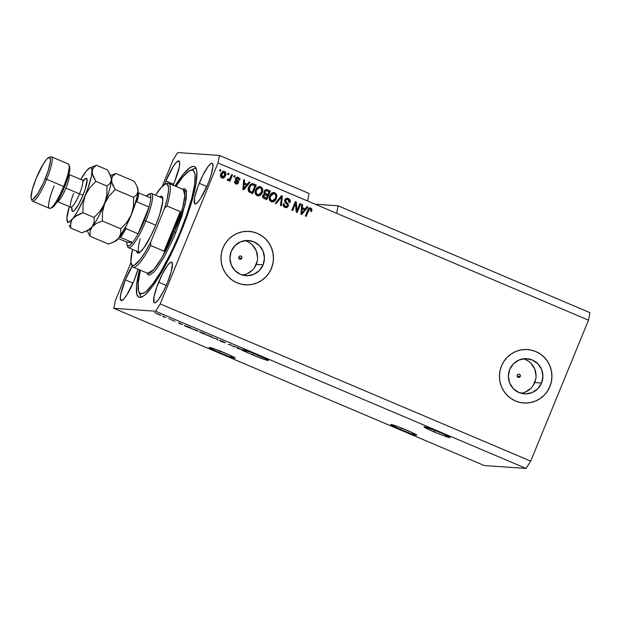 <?xml version="1.0" encoding="UTF-8"?>
<svg xmlns="http://www.w3.org/2000/svg" width="621" height="621" viewBox="0 0 621 621"><rect width="100%" height="100%" fill="white"/><g stroke="black" fill="none" stroke-linecap="round" stroke-linejoin="round"><path stroke-width="0.93" d="M241.817 258.266L238.712 258.057L241.817 258.266L240.925 259.174L239.667 259.174L238.782 258.266L238.79 256.985A1.677 1.638 -86 0 1 240.412 255.961A1.677 1.638 -86 0 1 241.817 258.266A1.677 1.638 -86 0 1 240.187 259.299A1.677 1.638 -86 0 1 238.79 256.985L239.675 256.077L240.932 256.085L241.817 256.985L241.817 258.266M520.282 376.442L517.184 376.225L520.282 376.442L519.389 377.343L518.131 377.343L517.246 376.435L517.254 375.154A1.677 1.638 -86 0 1 518.884 374.129A1.677 1.638 -86 0 1 520.282 376.442A1.677 1.638 -86 0 1 518.651 377.467A1.677 1.638 -86 0 1 517.254 375.154L518.147 374.253L519.404 374.253L520.289 375.162L520.282 376.442M521.011 393.256A17.621 17.272 94 0 0 534.704 382.559L541.574 383.033A17.621 17.272 -86 0 1 524.419 393.854A17.621 17.272 -86 0 1 509.701 369.511L513.474 363.797L519.086 359.986L525.708 358.651L532.313 360.001L537.902 363.828L541.621 369.549L542.909 376.295L541.574 383.033L537.802 388.746L532.189 392.557L525.568 393.893L518.962 392.542L513.373 388.715L509.655 382.994L508.366 376.248L509.701 369.511A17.621 17.272 -86 0 1 526.856 358.69A17.621 17.272 -86 0 1 541.574 383.033L534.704 382.559A17.621 17.272 94 0 0 523.394 358.806M242.547 275.087A17.621 17.272 94 0 0 256.232 264.391L263.102 264.864A17.621 17.272 -86 0 1 245.955 275.677A17.621 17.272 -86 0 1 231.237 251.342L235.002 245.629L240.622 241.817L247.236 240.482L253.842 241.833L259.431 245.66L263.157 251.381L264.445 258.119L263.102 264.864L259.337 270.577L253.717 274.389L247.104 275.724L240.498 274.373L234.909 270.546L231.183 264.825L229.894 258.08L231.237 251.342A17.621 17.272 -86 0 1 248.384 240.521A17.621 17.272 -86 0 1 263.102 264.864L256.232 264.391A17.621 17.272 94 0 0 244.922 240.637M245.217 284.806A26.781 26.253 94 0 0 245.326 284.814A26.781 26.253 94 0 0 271.385 268.381L271.439 268.381A26.781 26.253 -86 0 1 245.373 284.822A26.781 26.253 -86 0 1 223.009 247.833L225.454 243.207L228.73 239.147L232.72 235.825L237.269 233.356L242.206 231.835L247.329 231.33L252.444 231.85L257.366 233.38L261.891 235.856L265.858 239.194L269.11 243.253L271.517 247.888L272.992 252.91L273.473 258.134L272.953 263.358L271.439 268.381L268.994 273.007L265.71 277.059L261.72 280.389L257.172 282.858L252.242 284.371L247.119 284.884L242.004 284.364L237.082 282.834L232.557 280.35L228.59 277.02L225.338 272.953L222.931 268.326L221.456 263.296L220.967 258.072L221.495 252.848L223.009 247.833A26.781 26.253 -86 0 1 249.068 231.392A26.781 26.253 -86 0 1 271.439 268.381L271.385 268.381A26.781 26.253 94 0 0 249.013 231.385A26.781 26.253 94 0 0 248.936 231.385M523.689 402.982A26.781 26.253 94 0 0 523.79 402.99A26.781 26.253 94 0 0 549.849 386.549L549.903 386.549A26.781 26.253 -86 0 1 523.845 402.99A26.781 26.253 -86 0 1 501.473 366.002L503.918 361.375L507.202 357.316L511.192 353.993L515.74 351.525L520.67 350.003L525.793 349.499L530.916 350.019L535.83 351.548L540.363 354.032L544.33 357.362L547.575 361.422L549.981 366.056L551.456 371.079L551.945 376.303L551.417 381.527L549.903 386.549L547.458 391.176L544.182 395.228L540.192 398.558L535.644 401.026L530.714 402.54L525.591 403.052L520.468 402.532L515.546 401.003L511.021 398.519L507.054 395.189L503.81 391.129L501.395 386.495L499.921 381.465L499.439 376.241L499.959 371.024L501.473 366.002A26.781 26.253 -86 0 1 527.539 349.561A26.781 26.253 -86 0 1 549.903 386.549L549.849 386.549A26.781 26.253 94 0 0 527.485 349.553A26.781 26.253 94 0 0 527.4 349.553M406.561 430.074A14.058 0.893 22.3 0 1 416.8 435.212A14.058 0.893 22.3 0 1 401.019 429.685L401.678 428.071L401.019 429.685L390.982 424.826L391.867 424.624L396.765 426.2L411.218 432.123L416.8 435.212L410.815 433.559L401.019 429.685A14.058 0.893 22.3 0 1 390.78 424.547A14.058 0.893 22.3 0 1 406.561 430.074M439.854 432.371A14.058 0.893 22.3 0 1 450.093 437.518A14.058 0.893 22.3 0 1 434.312 431.991L434.972 430.369L434.312 431.991L424.275 427.124L425.152 426.93L430.058 428.506L442.284 433.419L450.093 437.51L444.108 435.864L434.312 431.991A14.058 0.893 22.3 0 1 424.073 426.844A14.058 0.893 22.3 0 1 439.854 432.371M224.957 353.007A14.058 0.893 22.3 0 1 235.188 358.146A14.058 0.893 22.3 0 1 219.407 352.619L220.067 351.005L219.407 352.619L209.37 347.76L210.255 347.558L215.153 349.134L229.607 355.057L235.188 358.146L229.211 356.493L219.407 352.619A14.058 0.893 22.3 0 1 209.176 347.481A14.058 0.893 22.3 0 1 224.957 353.007M258.251 355.305A14.058 0.893 22.3 0 1 268.482 360.452A14.058 0.893 22.3 0 1 252.7 354.925L253.36 353.302L252.7 354.925L241.872 350.19L242.943 350.26A14.058 0.893 22.3 0 1 242.469 349.84L237.424 348.303L236.562 347.279L240.63 349.204L249.859 351.952L264.841 358.27L268.28 360.172L266.161 360.025L252.7 354.925A14.058 0.893 22.3 0 1 243.517 350.617L243.797 349.926L243.517 350.617L241.872 350.19L242.943 350.26A14.058 0.893 22.3 0 1 242.469 349.84L237.424 348.303L237.61 347.853L237.424 348.303L236.562 347.279L242.462 349.786A14.058 0.893 22.3 0 1 242.469 349.778A14.058 0.893 22.3 0 1 258.251 355.305M199.217 183.288A22.092 4.137 113 0 1 212.203 163.253A22.092 4.137 113 0 1 207.934 183.894L200.746 198.231L197.517 202.555L195.211 203.991L194.52 203.541L194.575 197.804L197.672 187.27L202.749 175.502L208.113 166.459L210.93 163.525L211.94 163.191L212.63 163.641L212.956 166.793L210.806 176.061L207.934 183.894A22.092 4.137 113 0 1 194.947 203.929A22.092 4.137 113 0 1 199.217 183.288L206.824 186.517L199.217 183.288M164.379 184.973L165.923 180.99L173.531 184.212L165.923 180.99A22.092 4.137 113 0 1 178.918 160.948A22.092 4.137 113 0 1 174.641 181.588L172.925 185.563M137.978 269.18A22.092 4.137 113 0 1 134.082 280.498L126.886 294.828L123.657 299.159L121.351 300.595L120.319 298.926L120.722 294.408L125.357 279.892L132.964 283.122L125.357 279.892A22.092 4.137 113 0 1 132.164 266.176M158.65 282.19A22.092 4.137 113 0 1 171.644 262.155A22.092 4.137 113 0 1 167.375 282.796L163.843 290.581L158.479 299.625L155.661 302.559L154.645 302.893L153.954 302.443L154.016 296.706L157.105 286.18L162.19 274.412L167.546 265.369L170.371 262.427L171.38 262.093L172.413 263.762L171.287 271.416L167.375 282.796A22.092 4.137 113 0 1 154.381 302.831A22.092 4.137 113 0 1 158.65 282.19L166.257 285.419L158.65 282.19M175.044 185.997A70.965 13.297 113 0 1 194.373 166.568A70.965 13.297 113 0 1 180.649 232.859L172.25 251.839L160.428 274.21L152.083 286.91L144.996 294.874L143.024 296.349L139.772 297.42L138.53 297.009L136.868 294.315L136.527 285.839L139.477 269.817A70.965 13.297 113 0 0 138.925 297.218A70.965 13.297 113 0 0 180.649 232.859L187.852 213.795L193.224 196.29L196.306 181.852L196.834 171.722L196.43 169.471L194.769 166.777L193.519 166.366L190.274 167.437L183.746 173.647L175.044 185.997M315.189 204.216L338.119 205.799L589.95 312.666L338.119 205.799L336.66 213.321L588.491 320.188L589.95 312.666L588.491 320.188L218.01 162.974L160.202 303.917L530.691 461.131L588.491 320.188L530.691 461.131L160.202 303.917L155.576 311.222L113.829 308.334L484.31 465.556L526.065 468.436L155.576 311.222L526.065 468.436L530.691 461.131L526.065 468.436L484.31 465.556L113.829 308.334L115.289 300.812L130.953 262.605L115.289 300.812L113.829 308.334L155.576 311.222L160.202 303.917L218.01 162.974L307.605 200.994L309.064 193.465L219.469 155.444L309.064 193.465L307.605 200.994L336.66 213.321L338.119 205.799L315.189 204.216M177.715 152.564L219.469 155.444L218.01 162.974L219.469 155.444L177.715 152.564L173.088 159.869L177.715 152.564M233.224 346.386L234.691 346.487L235.576 346.86L233.721 346.728L230.686 344.919L228.334 344.445L230.181 344.57L233.224 346.386L230.181 344.57L228.334 344.445L230.686 344.919L233.721 346.728L235.576 346.86L234.691 346.487L233.224 346.386M219.981 340.424L223.475 342.055L219.392 340.463L221.441 341.527L224.437 342.551L220.913 340.696L225.431 342.668L220.393 340.525L225.446 342.753L221.123 340.859L224.468 342.598L221.441 341.527L219.392 340.463L223.537 342.179L219.919 340.432M211.784 337.42L217.218 339.066L217.901 340.013L216.589 338.88L211.784 337.42L216.589 338.88L217.901 340.013L217.218 339.066L211.784 337.42M205.372 334.37L212.18 337.219L205.209 334.393M191.284 328.393L198.091 331.241L191.121 328.416M182.621 324.589L179.415 323.688L178.561 322.664L182.621 324.589L178.561 322.664L179.415 323.688L182.621 324.589M154.52 312.557L155.669 312.945L154.52 312.557M156.189 313.419L160.994 315.429L156.057 313.434M162.663 316.011L163.812 316.407L162.663 316.011M165.753 317.478L163.284 316.64L165.753 317.478M168.718 318.581L169.867 318.977L168.718 318.581M170.775 319.505L174.959 321.282L170.713 319.52M184.445 325.497L189.258 327.857L191.105 327.989L184.445 325.497L191.105 327.989L189.258 327.857L184.258 325.528M199.481 331.73L203.346 333.842L205.194 333.966L199.481 331.73L205.194 333.966L203.346 333.842L199.395 331.746M162.221 186.362L173.088 159.869L162.221 186.362M297.024 210.403L299.85 203.509L300.735 203.882L297.187 212.537L296.248 212.141L295.503 203.727L292.67 210.62L291.792 210.247L295.34 201.592L296.279 201.996L297.024 210.403L296.279 201.996L295.34 201.592L291.792 210.247L292.67 210.62L295.503 203.727L296.248 212.141L297.187 212.537L300.735 203.882L299.85 203.509L297.024 210.403M284.666 199.892L286.211 198.355L288.649 198.635L290.1 200.187L290.007 202.632L289.075 202.368L289.176 200.862L288.26 199.683L286.762 199.287L285.722 199.931L285.582 201.406L288.059 203.781L288.517 205.163L287.927 206.809L286.39 207.693L284.387 207.197L283.16 205.535L283.339 203.758L284.263 204.022L284.224 205.466L285.264 206.428L286.824 206.459L287.523 205.489L287.313 204.387L284.713 201.949L284.666 199.892L285.124 202.516L287.523 204.736L287.445 205.73L286.033 206.622L285.264 206.428L284.263 204.022L283.339 203.758C282.788 205.458 283.3 206.684 284.884 207.453L285.908 207.709L288.315 206.125L285.559 200.241L287.065 199.279L287.88 199.488L289.075 202.368L290.007 202.632C290.651 200.754 290.108 199.372 288.369 198.503L288.105 198.487C289.844 199.357 290.387 200.73 289.743 202.609L289.836 200.164L288.369 198.503L287.22 198.215L284.666 199.892M275.243 203.23L281.46 195.708L282.376 196.096L281.36 205.823L280.451 205.442L281.554 196.935L276.159 203.618L275.243 203.23L276.159 203.618L281.554 196.935L280.451 205.442L281.36 205.823L282.376 196.096L281.46 195.708L275.243 203.23M273.659 192.502L276.135 193.721L276.912 196.034L276.081 199.31L274.443 201.274L272.448 201.918L270.841 201.46L269.63 200.234L269.149 198.13L269.685 195.778L271.129 193.573L272.922 192.58L274.855 192.774L271.819 193.038L269.685 195.778C268.59 198.27 269.095 200.226 271.214 201.646L272.277 201.91L276.438 198.518L276.803 195.188L276.438 198.518L272.145 201.903M259.57 186.525L262.046 187.744L262.823 190.057L262.178 192.937L260.354 195.297L258.359 195.941L256.752 195.483L255.541 194.257L255.06 192.153L255.596 189.801L257.04 187.589L258.833 186.595L260.773 186.797L257.731 187.061L255.596 189.801C254.501 192.293 255.014 194.249 257.125 195.669L258.189 195.933L262.349 192.541L262.714 189.211L262.349 192.541L258.057 195.918M247.274 184.235L249.075 181.961L249.991 182.349L243.735 189.855L242.881 189.49L243.719 179.686L244.635 180.074L244.317 182.978L247.274 184.235L244.317 182.978L244.635 180.074L243.719 179.686L242.881 189.49L243.735 189.855L249.991 182.349L249.075 181.961L247.274 184.235M219.547 170.884L220.051 169.649L220.936 170.022L220.424 171.256L219.547 170.884L220.424 171.256L220.936 170.022L220.051 169.649L219.547 170.884M223.653 171.233L224.561 171.427L223.785 171.233L220.828 173.748L222.76 171.412L225.081 171.73L226.021 173.903L224.499 177.412L223.071 178.126L221.363 177.645L220.463 176.123L220.828 173.748C220.013 175.526 220.362 176.923 221.883 177.948L222.652 178.134L225.586 175.689C226.432 173.888 226.091 172.467 224.561 171.427L224.297 171.412C225.827 172.452 226.168 173.872 225.322 175.673L222.52 178.118M227.69 174.338L228.202 173.104L229.079 173.476L228.575 174.711L227.69 174.338L228.575 174.711L229.079 173.476L228.202 173.104L227.69 174.338M227.946 180.517L229.444 179.842L229.033 180.843L229.91 181.216L232.495 174.928L231.61 174.555L230.275 177.816L231.61 174.555L232.495 174.928L229.91 181.216L229.033 180.843L229.444 179.842L228.155 180.571L227.247 179.826L227.954 179.065L229.328 179.298L230.275 177.816L229.591 179.034L227.954 179.065L227.247 179.826L228.194 180.579M233.636 176.861L234.14 175.627L235.025 175.999L234.513 177.233L233.636 176.861L234.513 177.233L235.025 175.999L234.14 175.627L233.636 176.861M235.561 178.475L236.368 177.435L237.626 177.109L239.722 178.499L239.745 180.245L238.813 179.981L238.813 178.918L238.045 178.204L236.5 178.701L238.666 182.054L237.401 184.002L235.475 183.684L234.482 182.434L234.567 181.216L235.491 181.479L236.174 182.954L236.966 183.117L237.641 182.489L235.538 180.082L235.483 178.669L237.595 182.652L236.174 182.954L235.491 181.479L234.567 181.216L235.833 183.863L236.702 184.088L238.526 182.9L236.5 178.701L238.045 178.204L238.813 179.981L239.745 180.245L238.208 177.311L239.481 180.23L239.458 178.483L237.595 177.109L235.561 178.475M248.749 186.96L250.038 184.81L251.808 183.661L256.263 185.011L252.716 193.667L248.617 191.423L248.159 189.521L248.749 186.96C247.857 188.745 247.95 190.399 249.044 191.92L252.716 193.667L256.263 185.011L253.5 183.932L256.263 185.011L252.483 193.573L255.999 184.996L252.491 183.622L248.749 186.96M264.142 191.338L265.12 189.995L266.409 189.545L270.352 190.996L266.805 199.644L263.529 198.2L262.737 197.292L262.869 195.11L264.437 193.954L263.886 192.704L264.142 191.338L264.437 193.954L262.745 195.367C262.279 196.865 262.761 197.92 264.181 198.534L266.805 199.644L270.352 190.996L267.48 189.871L270.352 190.996L266.572 199.551L270.088 190.973L266.518 189.552L264.142 191.338M305.284 208.85L307.077 206.576L308 206.964L301.744 214.47L300.882 214.105L301.721 204.301L302.637 204.689L302.318 207.593L305.284 208.85L302.318 207.593L302.637 204.689L301.721 204.301L300.882 214.105L301.744 214.47L308 206.964L307.077 206.576L305.284 208.85M310.011 207.856L311.851 209.013L311.563 211.513L310.632 211.249L310.647 209.199L309.343 209.199L306.207 216.372L305.33 215.992L307.954 209.626L309.297 208.019L310.842 208.043L310.143 207.864M164.557 184.476A22.092 4.137 113 0 1 165.923 180.99L173.119 166.653L176.348 162.329L178.654 160.886L179.679 162.555L179.283 167.08L174.641 181.588A22.092 4.137 113 0 1 173.104 185.174M137.994 269.11L134.082 280.498A22.092 4.137 113 0 1 121.087 300.533A22.092 4.137 113 0 1 125.357 279.892L132.552 265.555M220.02 169.727L220.936 170.022L220.199 171.155L220.672 170.007L220.02 169.727M222.202 178.095L224.235 177.396L225.687 174.493L225.244 172.141L223.094 171.233M225.718 173.267L225.547 172.677M225.244 172.141L224.818 171.706M222.015 177.039L222.675 177.156L221.736 174.059L222.015 177.039L221.13 175.696L221.55 173.849L222.706 172.405L224.165 172.32L224.709 175.324L222.108 177.07M222.823 177.094L224.336 176.069L224.973 173.243L224.352 172.413L223.358 172.265L221.736 174.059L224.165 172.32M223.902 172.296L221.472 174.043L221.472 176.131L222.279 177.055M228.163 173.181L229.079 173.476L228.342 174.617L228.815 173.461L228.163 173.181M232.231 174.905L229.677 181.122L232.231 174.905M227.891 180.556L229.18 179.826L227.682 180.501M227.682 179.05L228.497 179.43M234.109 175.704L235.025 175.999L234.288 177.14L234.761 175.984L234.109 175.704M237.245 178.048L238.045 178.204M237.781 178.188L236.236 178.677L236.205 179.337L237.16 180.051L238.526 182.9L236.57 184.072M235.91 182.939L235.227 181.456L234.552 181.27L235.491 181.479L235.91 182.939L236.795 183.117L236.174 182.954M236.702 183.094L236.096 183.009M236.345 184.064L237.672 183.7L238.379 182.465L238.115 181.231L236.159 179.174L236.492 178.297L237.346 178.056M237.54 180.595L236.896 180.036M249.021 182.031L249.991 182.349L243.533 189.77L249.727 182.333L249.021 182.031M243.711 179.779L244.635 180.074L244.053 182.962L247.011 184.22L244.053 182.962L244.371 180.059L243.711 179.779M243.409 188.753L243.929 184.095L243.409 188.753M243.548 187.767L243.657 186.774M246.576 185.12L243.673 188.776L243.929 184.095L246.576 185.12L244.193 184.111L243.673 188.776L246.576 185.12M250.566 185.353L252.367 184.709L250.566 185.353L249.363 187.325L249.37 190.95L252.25 192.285L249.634 190.973L249.626 187.348L251.451 184.755L254.967 185.656L252.25 192.285L249.626 191.167L248.943 190.111L249.044 188.225L250.372 185.57M248.943 190.111L248.874 189.646M262.714 189.211L260.502 186.774L262.714 189.211M257.676 195.887L260.09 195.273L261.728 193.31L262.559 190.461L261.783 187.728M261.208 187.177L259.749 186.548M258.095 195.918L258.522 195.894M257.894 194.815L255.999 193.372L256.1 190.437M259.594 187.62L256.201 190.181L259.594 187.62L260.362 187.806C261.922 188.869 262.295 190.313 261.48 192.153L258.336 194.854L257.529 194.652L256.031 192.316L256.799 189.032L258.848 187.62M256.201 190.181L255.767 192.293L257.265 194.637L258.336 194.854M267.55 194.645L264.771 193.115L264.693 191.858L265.478 190.779L266.153 190.616L264.756 191.687L265.928 193.962L267.55 194.645M264.678 194.715L263.42 195.584L264.631 197.633L266.075 198.246L264.895 197.649L263.684 195.599L264.942 194.73L267.403 195.677L266.075 198.246L263.327 196.609L263.615 195.211L264.771 194.73M269.056 191.633L267.814 194.668L265.928 193.962L264.756 191.687L266.153 190.616L269.056 191.633L265.959 190.701L265.12 191.493L264.903 192.789L267.814 194.668L269.056 191.633M267.046 190.872L266.153 190.616M264.895 197.649L266.339 198.262L267.403 195.677L264.166 194.932L263.591 196.624L264.895 197.649M276.803 195.188L274.591 192.751L276.803 195.188M271.765 201.864L274.179 201.251L275.817 199.287L276.648 196.438L275.871 193.705M275.297 193.154L273.838 192.526M272.184 201.903L272.611 201.872M271.982 200.793L270.267 199.675L269.879 197.726L271.105 194.715L272.937 193.597M273.675 193.597L270.29 196.158L269.856 198.27L271.354 200.614L270.119 198.293L270.554 196.182L273.675 193.597L274.451 193.783C276.011 194.847 276.384 196.298 275.569 198.138L272.425 200.831L271.354 200.614L272.425 200.831M281.406 195.778L282.376 196.096L281.103 205.714L282.113 196.073L281.406 195.778M281.29 196.911L275.957 203.533L281.29 196.911M286.941 199.271L285.295 200.218L288.315 206.125L285.776 207.701M287.065 199.279L285.295 200.218L285.194 201.01L288.183 204.588M285 206.405L283.96 205.45L283.999 204.006L283.323 203.812L284.263 204.022L285 206.405L286.033 206.622M286.258 206.56L285.155 206.467M285.613 207.693L287.259 207.197L288.198 205.636M299.819 203.587L300.735 203.882L296.954 212.436L300.471 203.867L299.819 203.587M295.239 203.704L292.437 210.527L295.239 203.704M295.309 201.678L296.279 201.996L296.76 210.379L296.015 201.98L295.309 201.678M307.022 206.646L308 206.964L301.534 214.385L307.737 206.948L307.022 206.646M301.713 204.394L302.637 204.689L302.054 207.577L305.02 208.827L302.054 207.577L302.373 204.674L301.713 204.394M301.418 213.368L301.93 208.71L301.418 213.368M301.558 212.382L301.666 211.388M304.577 209.735L301.682 213.391L301.93 208.71L304.577 209.735L302.194 208.726L301.682 213.391L304.577 209.735M311.563 211.513L311.913 209.215L311.292 211.497L311.913 209.215L310.842 208.043C309.274 207.717 308.241 208.415 307.737 210.123L305.33 215.992L306.207 216.372L309.235 209.316L310.384 209.036L310.632 211.249L311.563 211.513M308.971 209.3L305.974 216.271L308.971 209.3M310.842 208.043L311.649 209.192L310.935 208.214L309.545 207.856M250.76 191.648L252.25 192.285L254.967 185.656L252.25 184.701L250.457 185.819L249.137 189.661L249.557 190.88L250.76 191.648M256.031 192.316L257.366 194.575L258.81 194.839L260.005 194.326L261.689 191.563L261.332 188.559L259.749 187.635L257.94 188.116L256.597 189.902L256.031 192.316M270.119 198.293L270.531 199.69L271.618 200.637L274.094 200.311L275.778 197.54L275.421 194.536L273.838 193.612L272.029 194.094L270.686 195.879L270.119 198.293M160.055 315.049L157.043 313.621M164.045 316.989L165.341 317.401L164.045 316.989M179.601 323.238L179.415 323.688L179.601 323.238M182.116 324.449L179.764 323.37L182.116 324.449M185.252 325.668L188.59 327.5L190.01 327.601L188.59 327.5L185.392 325.707L190.034 327.531L185.33 325.87M197.144 330.869L192.106 328.889M199.768 332.041L203.261 333.454L199.768 332.142M200.366 331.979L204.123 333.516L200.358 332.111M211.233 336.846L206.195 334.874M217.218 339.074L216.993 339.633L217.218 339.074M240.125 349.064L237.765 347.985L240.125 349.064M243.145 349.778L242.943 350.26L243.145 349.778M160.226 314.894L157.082 313.791M197.338 330.675L192.161 328.765M211.427 336.66L206.25 334.742M240.063 178.786L239.434 178.499M239.551 178.444L239.939 178.638M525.537 403.045L530.66 402.54L535.589 401.019L540.138 398.55L544.128 395.228M547.412 391.176L549.849 386.549L551.363 381.527M551.89 376.303L551.409 371.079L549.934 366.056L547.52 361.422L544.275 357.362M540.309 354.024L535.776 351.548L530.862 350.019M527.64 349.569L525.739 349.499M247.065 284.876L252.188 284.371L257.125 282.85L261.666 280.382L265.664 277.059M268.94 273.007L271.385 268.381L272.898 263.358M273.426 258.134L272.937 252.91L271.462 247.88L269.056 243.253L265.804 239.194M261.837 235.856L257.311 233.372L252.39 231.843M243.603 274.909L246.847 273.915L252.468 270.096M254.626 267.434L257.226 261.084M257.575 257.645L256.287 250.907L252.561 245.186M249.952 242.99L246.972 241.359M522.075 393.077L525.319 392.084L530.932 388.272M533.09 385.602L535.698 379.252M536.039 375.814L534.751 369.076L531.033 363.355M528.424 361.158L525.444 359.528M138.933 252.941L138.902 252.957A30.794 5.768 113 0 0 155.778 225.12L159.776 214.206L162.772 201.289L162.322 196.888L161.359 196.267L159.659 196.927A30.794 5.768 113 0 1 162.523 197.299A30.794 5.768 113 0 1 155.778 225.12L150.849 235.972L143.381 248.579L139.446 252.669L138.033 253.135L137.078 252.506L136.597 250.806M149.42 194.109A29.459 5.519 113 0 1 151.516 193.473L162.415 198.099A29.459 5.519 113 0 1 162.772 198.34M182.512 189.172L186.525 191.687L185.268 204.006L175.898 232.533L174.423 231.998L182.745 207.538L184.848 195.537L183.218 189.467L168.695 183.304A45.527 8.531 113 0 1 166.948 205.978L180.269 211.629A45.527 8.531 113 0 1 173.212 231.486A45.527 8.531 113 0 1 164.045 251.195L150.724 245.543A45.527 8.531 113 0 1 133.127 267.123A45.527 8.531 113 0 1 131.683 264.74M180.571 233.061L179.857 232.805A66.944 12.544 113 0 1 138.77 291.451A66.944 12.544 113 0 1 140.4 270.205L138.227 282.78L138.553 290.783L139.205 292.344L141.293 293.71L144.359 292.701L146.222 291.311L152.906 283.797L160.777 271.812L171.932 250.713L179.857 232.805L180.571 233.061M138.77 291.451L140.734 296.566A70.965 13.297 -67 0 0 141.052 297.265A70.965 13.297 113 0 1 140.067 293.283M133.127 267.123L147.651 273.287A45.527 8.531 -67 0 0 174.423 231.998L173.212 231.486L174.423 231.998A45.527 8.531 -67 0 0 183.218 189.467M165.978 183.925A45.527 8.531 113 0 1 168.695 183.304M131.303 264.01L131.955 265.718A45.527 8.531 -67 0 0 150.724 245.543L150.655 242.244A44.184 8.283 113 0 1 131.303 264.01A44.184 8.283 113 0 1 132.514 249.401L130.852 261.565L131.893 264.996L132.964 265.501L134.377 265.167L140.323 259.361L145.314 251.901L150.655 242.244L164.596 208.252L167.251 198.41L168.493 190.686L168.539 187.829L167.499 184.398L166.428 183.901L165.023 184.227L161.305 187.332L155.522 195.173A44.184 8.283 113 0 1 165.186 184.158A44.184 8.283 113 0 1 164.596 208.252L166.948 205.978A45.527 8.531 -67 0 0 166.87 183.436L165.186 184.158M192.331 170.115A70.965 13.297 113 0 1 195.879 168.058A70.965 13.297 -67 0 0 195.157 168.314L190.119 170.457A66.944 12.544 113 0 1 179.857 232.805L186.649 214.819L191.718 198.309L194.629 184.685L195.126 175.13L194.746 173.003L193.178 170.464L191.998 170.076L188.939 171.085L182.776 176.946L175.968 186.393A66.944 12.544 113 0 1 190.119 170.457M146.944 272.984L148.077 274.893L149.894 275.018L153.791 272.114L157.028 268.225L164.48 256.465L174.113 236.772L181.984 215.922L186.23 198.852L186.316 190.67L185.858 189.576L184.398 188.621L182.248 189.327M147.651 273.287L153.729 269.599L161.786 257.948L174.423 231.998L175.898 232.533M139.818 252.413A29.459 5.519 113 0 1 139.399 252.328A29.459 5.519 113 0 1 140.191 238.844A29.459 5.519 -67 0 0 139.818 252.413M164.045 251.195L173.212 231.486L180.269 211.629L164.045 251.195L180.269 211.629L166.948 205.978L164.596 208.252L150.655 242.244L150.724 245.543L164.045 251.195M138.902 252.957A30.794 5.768 113 0 1 136.643 251.156M132.529 242.524A28.116 5.271 113 0 1 127.095 245.093A28.116 5.271 113 0 1 126.816 242.128L127.057 244.992L128.151 246.04L130.022 245.194L132.529 242.524L126.816 242.128L118.417 238.565L126.816 242.128L132.529 242.524A28.116 5.271 -67 0 0 138.072 233.775A28.116 5.271 113 0 1 132.529 242.524L120.427 237.385L132.529 242.524M144.351 220.455A28.116 5.271 113 0 1 138.072 233.775L144.351 220.455L149.04 207.034L138.072 233.775L125.97 228.637L125.411 227.146L125.97 228.637A28.116 5.271 113 0 1 120.427 237.385A28.116 5.271 -67 0 0 125.97 228.637L138.072 233.775L149.04 207.034A28.116 5.271 113 0 1 144.351 220.455L145.826 220.991L144.351 220.455M127.095 245.093L127.747 246.793A29.459 5.519 -67 0 0 145.826 220.991A29.459 5.519 113 0 1 128.508 247.701A29.459 5.519 113 0 1 127.507 245.745M155.739 225.198L145.826 220.991L155.739 225.198M150.787 198.021L150.546 195.157L149.451 194.109L146.339 196.127A28.116 5.271 113 0 1 148.66 194.272A28.116 5.271 113 0 1 150.787 198.021A28.116 5.271 113 0 1 149.04 207.034A28.116 5.271 -67 0 0 150.787 198.021L138.677 192.883A28.116 5.271 113 0 1 136.938 201.895L149.04 207.034L136.938 201.895A28.116 5.271 -67 0 0 138.677 192.883L150.787 198.021M151.516 193.473A29.459 5.519 113 0 1 145.826 220.991A29.459 5.519 -67 0 0 150.336 193.558L148.66 194.272M120.195 237.292L119.201 236.95M136.698 201.841L135.502 202.531M50.448 208.283L52.125 207.569A22.76 4.262 -67 0 0 64.6 186.991L63.652 186.494A24.103 4.518 113 0 1 50.448 208.283A24.103 4.518 113 0 1 54.136 185.834M31.252 198.712L31.912 200.412A24.103 4.518 -67 0 0 46.699 179.298L45.224 178.77A22.76 4.262 113 0 1 31.252 198.712A22.76 4.262 113 0 1 36.243 178.149L32.207 189.879L31.05 197.757L31.399 199.015L32.113 199.473L33.154 199.131L37.811 193.542L43.454 182.861L48.182 170.705L50.394 161.157L50.417 159.162L49.354 157.439L46.979 158.922L43.649 163.377L36.243 178.149A22.76 4.262 113 0 1 48.71 157.571A22.76 4.262 113 0 1 45.224 178.77L46.699 179.298A24.103 4.518 113 0 1 32.525 201.157A24.103 4.518 113 0 1 31.687 199.325M72.145 208.609L70.817 207.228A14.725 2.763 -67 0 0 79.48 193.868L83.02 195.141L85.349 188.784L87.111 179.686L86.272 178.336L83.711 180.276A17.939 3.361 113 0 1 83.02 195.141L79.48 193.868A14.725 2.763 -67 0 0 82.29 180.098M58.77 200.754A14.725 2.763 113 0 0 65.919 188.116L79.48 193.868L65.919 188.116A14.725 2.763 113 0 0 68.846 174.4A14.725 2.763 113 0 1 65.919 188.116A14.725 2.763 113 0 1 57.349 201.499M32.525 201.157L49.478 208.353A24.103 4.518 -67 0 0 63.652 186.494L46.699 179.298L63.652 186.494A24.103 4.518 -67 0 0 68.31 163.983L51.357 156.787A24.103 4.518 113 0 1 46.699 179.298A24.103 4.518 -67 0 0 50.394 156.857L48.71 157.571M87.126 230.74L90.084 236.275L108.481 244.084L90.084 236.275L90.092 231.322L92.094 226.875L96.387 223.436L102.341 220.975L120.738 228.776L120.738 233.737L118.727 238.177L114.435 241.623L108.481 244.084L114.435 241.623L118.727 238.177A29.459 5.519 -67 0 0 131.295 214.827L126.831 222.419L120.738 228.776L102.341 220.975L102.496 212.103L104.662 203.525L109.125 195.925L115.219 189.568L133.616 197.369L133.461 206.242L131.295 214.827A29.459 5.519 -67 0 0 138.048 191.066L136.744 194.715L133.616 197.369L115.219 189.568L111.64 182.015L111.788 177.808L112.719 176.116L115.848 173.461L134.245 181.27L137.055 186.416L138.048 191.066A29.459 5.519 -67 0 0 137.746 188.217L137.055 186.416L138.048 191.066L137.676 193.03L136.744 194.715L133.616 197.369L133.461 206.242L131.295 214.827L126.831 222.419L120.738 228.776L120.738 233.737L118.727 238.177L126.583 225.206L132.7 211.272L137.482 195.475L138.048 191.066L137.746 188.21M137.055 186.416L134.245 181.27L115.848 173.461L109.925 175.906M110.934 176.535L110.934 176.535A29.459 5.519 113 0 1 111.415 179.764L112.719 176.116L115.848 173.461L110.569 175.495M87.266 231.097L90.084 236.275L90.092 231.322L92.094 226.875A29.459 5.519 -67 0 0 104.662 203.525A29.459 5.519 -67 0 0 111.415 179.764A29.459 5.519 113 0 1 104.662 203.525L109.125 195.925L115.219 189.568L112.417 184.421L111.415 179.764L110.111 183.412L106.983 186.067L106.82 194.955L104.662 203.525A29.459 5.519 113 0 1 92.094 226.875L96.387 223.436L102.341 220.975L102.496 212.103L104.662 203.525L100.198 211.117L94.097 217.474L94.097 222.427L92.094 226.875A29.459 5.519 113 0 1 87.794 230.321L81.848 232.774L70.716 228.054L70.716 223.102L71.415 220.797L77.299 211.777L83.781 198.844L87.98 188.248L91.473 175.953L92.009 169.921L91.295 167.988L89.773 167.88L86.234 171.14L80.831 179.477A29.459 5.519 113 0 1 86.234 171.14L86.234 171.14A29.459 5.519 113 0 1 89.804 167.872A29.459 5.519 113 0 1 92.04 171.543A29.459 5.519 113 0 1 85.287 195.304A29.459 5.519 113 0 1 72.719 218.654A29.459 5.519 113 0 1 67.208 221.107A29.459 5.519 113 0 1 66.913 218.25L67.658 221.813L69.172 221.914L74.605 216.799L82.966 212.755L83.129 203.867L85.287 195.304L89.758 187.705L95.851 181.348L93.041 176.201L92.04 171.543L93.352 167.895L96.48 165.24L89.804 167.872M115.157 241.453A29.459 5.519 -67 0 0 118.727 238.177L116.212 240.801L111.609 242.958M137.761 188.256L137.303 187.511M87.802 230.321L92.094 226.875A29.459 5.519 -67 0 1 88.524 230.15L81.848 232.774L70.716 228.054L70.515 225.532L71.415 220.797L72.719 218.654L77.012 215.215L82.966 212.755L83.129 203.867L85.287 195.304L89.758 187.705L95.851 181.348L92.265 173.795L92.42 169.587L93.352 167.895L96.48 165.24L107.612 169.968L111.112 176.915A29.459 5.519 -67 0 1 111.415 179.764L110.111 183.412L106.983 186.067L95.851 181.348L106.983 186.067L106.82 194.955L106.044 199.302L102.675 207.492L100.198 211.117L94.097 217.474L82.966 212.755L94.097 217.474L94.097 222.427L92.094 226.875L90.216 228.73L84.968 231.656M111.19 177.521L111.415 179.764L110.414 175.114L111.19 177.521M69.319 206.591L66.913 218.25A29.459 5.519 113 0 1 69.319 206.591M83.02 195.141L78.642 204.309L74.551 210.302L72.68 211.466L72.121 211.101L71.904 208.105A17.939 3.361 113 0 0 75.017 209.789A17.939 3.361 113 0 0 83.02 195.141M69.133 225.431L70.716 228.054L69.133 225.431M67.208 221.107L67.891 222.877M90.557 167.686L96.48 165.24L107.612 169.968L110.414 175.114M73.666 193.465A14.725 2.763 -67 0 0 70.856 207.235A14.725 2.763 -67 0 0 79.48 193.868A14.725 2.763 -67 0 0 82.321 180.106L68.76 174.354M49.447 157.455A24.103 4.518 113 0 1 51.357 156.787M51.481 207.693L53.856 206.219L57.186 201.763L64.6 186.991L68.628 175.262L69.769 169.378L69.436 166.125M68.931 164.72A24.103 4.518 113 0 1 63.652 186.494L64.6 186.991A22.76 4.262 -67 0 0 69.583 166.428L68.931 164.72M139.399 252.328L128.508 247.701M82.857 181.635L84.246 180.098L82.321 180.106M70.817 207.228L57.256 201.468"/></g></svg>
